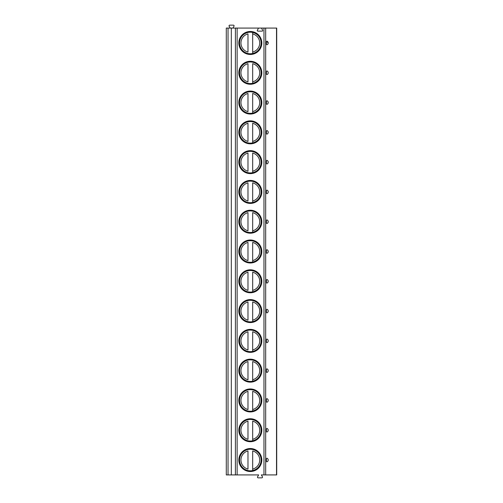 <?xml version="1.0" encoding="UTF-8"?>
<svg xmlns="http://www.w3.org/2000/svg" width="503" height="503" viewBox="0 0 503 503"><rect width="100%" height="100%" fill="white"/><g stroke="black" fill="none" stroke-linecap="round" stroke-linejoin="round"><path stroke-width="0.75" d="M265.672 474.92L265.672 28.08L276.713 28.08L276.713 474.92L261.346 474.92L262.428 476.794A0.704 0.704 0 0 1 261.818 477.85L258.177 477.85A0.704 0.704 0 0 1 257.567 476.794L258.649 474.92L226.287 474.92L226.287 28.08L257.825 28.08A0.44 0.44 0 0 1 258.202 28.74L257.335 30.249A0.585 0.585 0 0 0 257.844 31.129L262.164 31.129A0.585 0.585 0 0 0 262.673 30.249L261.799 28.74A0.44 0.44 0 0 1 262.182 28.08L257.825 28.08M266.376 42.975A1.823 0.472 90 0 0 266.886 44.792A1.905 1.905 0 0 0 266.886 41.158A1.823 0.472 90 0 0 266.376 42.975M268.193 43.271L266.886 41.158A1.905 1.905 0 0 1 266.886 44.792M266.886 70.948A1.823 0.472 90 0 0 266.376 72.765A1.823 0.472 90 0 0 266.886 74.582A1.905 1.905 0 0 0 266.886 70.948A1.905 1.905 0 0 1 266.886 74.582M268.055 103.329L268.193 102.26M266.886 100.738A1.823 0.472 90 0 0 266.376 102.555A1.823 0.472 90 0 0 266.886 104.373A1.905 1.905 0 0 0 266.886 100.738A1.905 1.905 0 0 1 266.886 104.373M268.055 133.119L268.193 132.05M266.886 130.529A1.823 0.472 90 0 0 266.376 132.346A1.823 0.472 90 0 0 266.886 134.163A1.905 1.905 0 0 0 266.886 130.529A1.905 1.905 0 0 1 266.886 134.163M268.055 162.903L268.193 161.84M266.886 160.312A1.823 0.472 90 0 0 266.376 162.136A1.823 0.472 90 0 0 266.886 163.953A1.905 1.905 0 0 0 266.886 160.312A1.905 1.905 0 0 1 266.886 163.953M268.055 192.693L268.193 191.63M266.886 190.103A1.823 0.472 90 0 0 266.376 191.92A1.823 0.472 90 0 0 266.886 193.743A1.905 1.905 0 0 0 266.886 190.103A1.905 1.905 0 0 1 266.886 193.743M268.055 222.483L268.193 221.414M266.886 219.893A1.823 0.472 90 0 0 266.376 221.71A1.823 0.472 90 0 0 266.886 223.527A1.905 1.905 0 0 0 266.886 219.893A1.905 1.905 0 0 1 266.886 223.527M268.055 252.273L268.193 251.204M266.886 249.683A1.823 0.472 90 0 0 266.376 251.5A1.823 0.472 90 0 0 266.886 253.317A1.905 1.905 0 0 0 266.886 249.683A1.905 1.905 0 0 1 266.886 253.317M268.055 282.064L268.193 280.995M266.886 279.473A1.823 0.472 90 0 0 266.376 281.29A1.823 0.472 90 0 0 266.886 283.107A1.905 1.905 0 0 0 266.886 279.473A1.905 1.905 0 0 1 266.886 283.107M268.055 311.847L268.193 310.785M266.886 309.257A1.823 0.472 90 0 0 266.376 311.08A1.823 0.472 90 0 0 266.886 312.897A1.905 1.905 0 0 0 266.886 309.257A1.905 1.905 0 0 1 266.886 312.897M266.886 339.047A1.823 0.472 90 0 0 266.376 340.864A1.823 0.472 90 0 0 266.886 342.688A1.905 1.905 0 0 0 266.886 339.047A1.905 1.905 0 0 1 266.886 342.688M266.886 368.837A1.823 0.472 90 0 0 266.376 370.654A1.823 0.472 90 0 0 266.886 372.471A1.905 1.905 0 0 0 266.886 368.837A1.905 1.905 0 0 1 266.886 372.471M266.886 398.627A1.823 0.472 90 0 0 266.376 400.445A1.823 0.472 90 0 0 266.886 402.262A1.905 1.905 0 0 0 266.886 398.627A1.905 1.905 0 0 1 266.886 402.262M268.055 431.008L268.193 429.939M266.886 428.418A1.823 0.472 90 0 0 266.376 430.235A1.823 0.472 90 0 0 266.886 432.052A1.905 1.905 0 0 0 266.886 428.418A1.905 1.905 0 0 1 266.886 432.052M266.886 458.208A1.823 0.472 90 0 0 266.376 460.025A1.823 0.472 90 0 0 266.886 461.842A1.905 1.905 0 0 0 266.886 458.208A1.905 1.905 0 0 1 266.886 461.842M265.672 28.08L262.182 28.08M238.831 42.975A11.494 11.494 0 0 0 250.324 54.469A11.494 11.494 0 0 0 261.818 42.975A11.494 11.494 0 0 0 250.324 31.482A11.494 11.494 0 0 0 238.831 42.975M238.831 72.765A11.494 11.494 0 0 0 250.324 84.259A11.494 11.494 0 0 0 261.818 72.765A11.494 11.494 0 0 0 250.324 61.272A11.494 11.494 0 0 0 238.831 72.765M238.831 102.555A11.494 11.494 0 0 0 250.324 114.049A11.494 11.494 0 0 0 261.818 102.555A11.494 11.494 0 0 0 250.324 91.062A11.494 11.494 0 0 0 238.831 102.555M238.831 132.346A11.494 11.494 0 0 0 250.324 143.839A11.494 11.494 0 0 0 261.818 132.346A11.494 11.494 0 0 0 250.324 120.852A11.494 11.494 0 0 0 238.831 132.346M238.831 162.136A11.494 11.494 0 0 0 250.324 173.629A11.494 11.494 0 0 0 261.818 162.136A11.494 11.494 0 0 0 250.324 150.642A11.494 11.494 0 0 0 238.831 162.136M238.831 191.92A11.494 11.494 0 0 0 250.324 203.413A11.494 11.494 0 0 0 261.818 191.92A11.494 11.494 0 0 0 250.324 180.426A11.494 11.494 0 0 0 238.831 191.92M238.831 221.71A11.494 11.494 0 0 0 250.324 233.203A11.494 11.494 0 0 0 261.818 221.71A11.494 11.494 0 0 0 250.324 210.216A11.494 11.494 0 0 0 238.831 221.71M238.831 251.5A11.494 11.494 0 0 0 250.324 262.994A11.494 11.494 0 0 0 261.818 251.5A11.494 11.494 0 0 0 250.324 240.006A11.494 11.494 0 0 0 238.831 251.5M238.831 281.29A11.494 11.494 0 0 0 250.324 292.784A11.494 11.494 0 0 0 261.818 281.29A11.494 11.494 0 0 0 250.324 269.797A11.494 11.494 0 0 0 238.831 281.29M238.831 311.08A11.494 11.494 0 0 0 250.324 322.574A11.494 11.494 0 0 0 261.818 311.08A11.494 11.494 0 0 0 250.324 299.587A11.494 11.494 0 0 0 238.831 311.08M238.831 340.864A11.494 11.494 0 0 0 250.324 352.358A11.494 11.494 0 0 0 261.818 340.864A11.494 11.494 0 0 0 250.324 329.371A11.494 11.494 0 0 0 238.831 340.864M238.831 370.654A11.494 11.494 0 0 0 250.324 382.148A11.494 11.494 0 0 0 261.818 370.654A11.494 11.494 0 0 0 250.324 359.161A11.494 11.494 0 0 0 238.831 370.654M238.831 400.445A11.494 11.494 0 0 0 250.324 411.938A11.494 11.494 0 0 0 261.818 400.445A11.494 11.494 0 0 0 250.324 388.951A11.494 11.494 0 0 0 238.831 400.445M238.831 430.235A11.494 11.494 0 0 0 250.324 441.728A11.494 11.494 0 0 0 261.818 430.235A11.494 11.494 0 0 0 250.324 418.741A11.494 11.494 0 0 0 238.831 430.235M238.831 460.025A11.494 11.494 0 0 0 250.324 471.518A11.494 11.494 0 0 0 261.818 460.025A11.494 11.494 0 0 0 250.324 448.531A11.494 11.494 0 0 0 238.831 460.025M231.317 474.92L231.317 28.08M230.217 28.08L229.129 26.206A0.704 0.704 0 0 1 229.739 25.15L233.386 25.15A0.704 0.704 0 0 1 233.996 26.206L232.914 28.08M239.535 42.975A10.789 10.789 0 0 1 250.324 32.186A10.789 10.789 0 0 1 261.12 42.975A10.789 10.789 0 0 1 250.324 53.764A10.789 10.789 0 0 1 239.535 42.975M247.979 32.444L247.979 32.085M247.979 53.865L247.979 53.507M247.979 52.06L247.979 33.896A9.381 9.381 0 0 0 247.979 52.06M252.676 53.507L252.676 32.444M252.676 32.085L252.676 33.896A9.381 9.381 0 0 1 252.676 52.06L252.676 53.865M239.535 72.765A10.789 10.789 0 0 1 250.324 61.976A10.789 10.789 0 0 1 261.12 72.765A10.789 10.789 0 0 1 250.324 83.555A10.789 10.789 0 0 1 239.535 72.765M247.979 62.234L247.979 61.875M247.979 83.655L247.979 83.297M247.979 81.851L247.979 63.68A9.381 9.381 0 0 0 247.979 81.851M252.676 61.875L252.676 62.234M252.676 83.297L252.676 63.68A9.381 9.381 0 0 1 252.676 81.851L252.676 83.655M239.535 102.555A10.789 10.789 0 0 1 250.324 91.766A10.789 10.789 0 0 1 261.12 102.555A10.789 10.789 0 0 1 250.324 113.345A10.789 10.789 0 0 1 239.535 102.555M247.979 92.024L247.979 91.665M247.979 113.445L247.979 113.087M247.979 111.635L247.979 93.47A9.381 9.381 0 0 0 247.979 111.635M252.676 91.665L252.676 92.024M252.676 113.087L252.676 93.47A9.381 9.381 0 0 1 252.676 111.635L252.676 113.445M239.535 132.346A10.789 10.789 0 0 1 250.324 121.556A10.789 10.789 0 0 1 261.12 132.346A10.789 10.789 0 0 1 250.324 143.135A10.789 10.789 0 0 1 239.535 132.346M247.979 121.814L247.979 121.456M247.979 143.236L247.979 142.877M247.979 141.425L247.979 123.26A9.381 9.381 0 0 0 247.979 141.425M252.676 121.456L252.676 121.814M252.676 142.877L252.676 123.26A9.381 9.381 0 0 1 252.676 141.425L252.676 143.236M239.535 162.136A10.789 10.789 0 0 1 250.324 151.34A10.789 10.789 0 0 1 261.12 162.136A10.789 10.789 0 0 1 250.324 172.925A10.789 10.789 0 0 1 239.535 162.136M247.979 151.604L247.979 151.24M247.979 173.026L247.979 172.667M247.979 171.215L247.979 153.05A9.381 9.381 0 0 0 247.979 171.215M252.676 151.24L252.676 151.604M252.676 172.667L252.676 153.05A9.381 9.381 0 0 1 252.676 171.215L252.676 173.026M239.535 191.92A10.789 10.789 0 0 1 250.324 181.13A10.789 10.789 0 0 1 261.12 191.92A10.789 10.789 0 0 1 250.324 202.709A10.789 10.789 0 0 1 239.535 191.92M247.979 181.388L247.979 181.03M247.979 202.81L247.979 202.451M247.979 201.005L247.979 182.841A9.381 9.381 0 0 0 247.979 201.005M252.676 181.03L252.676 181.388M252.676 202.451L252.676 182.841A9.381 9.381 0 0 1 252.676 201.005L252.676 202.81M239.535 221.71A10.789 10.789 0 0 1 250.324 210.92A10.789 10.789 0 0 1 261.12 221.71A10.789 10.789 0 0 1 250.324 232.499A10.789 10.789 0 0 1 239.535 221.71M247.979 211.178L247.979 210.82M247.979 232.6L247.979 232.241M247.979 230.795L247.979 212.631A9.381 9.381 0 0 0 247.979 230.795M252.676 210.82L252.676 211.178M252.676 232.241L252.676 212.631A9.381 9.381 0 0 1 252.676 230.795L252.676 232.6M239.535 251.5A10.789 10.789 0 0 1 250.324 240.711A10.789 10.789 0 0 1 261.12 251.5A10.789 10.789 0 0 1 250.324 262.289A10.789 10.789 0 0 1 239.535 251.5M247.979 240.968L247.979 240.61M247.979 262.39L247.979 262.032M247.979 260.585L247.979 242.415A9.381 9.381 0 0 0 247.979 260.585M252.676 240.61L252.676 240.968M252.676 262.032L252.676 242.415A9.381 9.381 0 0 1 252.676 260.585L252.676 262.39M239.535 281.29A10.789 10.789 0 0 1 250.324 270.501A10.789 10.789 0 0 1 261.12 281.29A10.789 10.789 0 0 1 250.324 292.08A10.789 10.789 0 0 1 239.535 281.29M247.979 270.759L247.979 270.4M247.979 292.18L247.979 291.822M247.979 290.369L247.979 272.205A9.381 9.381 0 0 0 247.979 290.369M252.676 270.4L252.676 270.759M252.676 291.822L252.676 272.205A9.381 9.381 0 0 1 252.676 290.369L252.676 292.18M239.535 311.08A10.789 10.789 0 0 1 250.324 300.291A10.789 10.789 0 0 1 261.12 311.08A10.789 10.789 0 0 1 250.324 321.87A10.789 10.789 0 0 1 239.535 311.08M247.979 300.549L247.979 300.19M247.979 321.97L247.979 321.612M247.979 320.16L247.979 301.995A9.381 9.381 0 0 0 247.979 320.16M252.676 300.19L252.676 300.549M252.676 321.612L252.676 301.995A9.381 9.381 0 0 1 252.676 320.16L252.676 321.97M239.535 340.864A10.789 10.789 0 0 1 250.324 330.075A10.789 10.789 0 0 1 261.12 340.864A10.789 10.789 0 0 1 250.324 351.66A10.789 10.789 0 0 1 239.535 340.864M247.979 330.333L247.979 329.974M247.979 351.76L247.979 351.396M247.979 349.95L247.979 331.785A9.381 9.381 0 0 0 247.979 349.95M252.676 329.974L252.676 330.333M252.676 351.396L252.676 331.785A9.381 9.381 0 0 1 252.676 349.95L252.676 351.76M239.535 370.654A10.789 10.789 0 0 1 250.324 359.865A10.789 10.789 0 0 1 261.12 370.654A10.789 10.789 0 0 1 250.324 381.444A10.789 10.789 0 0 1 239.535 370.654M247.979 360.123L247.979 359.764M247.979 381.544L247.979 381.186M247.979 379.74L247.979 361.575A9.381 9.381 0 0 0 247.979 379.74M252.676 359.764L252.676 360.123M252.676 381.186L252.676 361.575A9.381 9.381 0 0 1 252.676 379.74L252.676 381.544M239.535 400.445A10.789 10.789 0 0 1 250.324 389.655A10.789 10.789 0 0 1 261.12 400.445A10.789 10.789 0 0 1 250.324 411.234A10.789 10.789 0 0 1 239.535 400.445M247.979 389.913L247.979 389.555M247.979 411.335L247.979 410.976M247.979 409.53L247.979 391.365A9.381 9.381 0 0 0 247.979 409.53M252.676 389.555L252.676 389.913M252.676 410.976L252.676 391.365A9.381 9.381 0 0 1 252.676 409.53L252.676 411.335M239.535 430.235A10.789 10.789 0 0 1 250.324 419.445A10.789 10.789 0 0 1 261.12 430.235A10.789 10.789 0 0 1 250.324 441.024A10.789 10.789 0 0 1 239.535 430.235M247.979 419.703L247.979 419.345M247.979 441.125L247.979 440.766M247.979 439.32L247.979 421.149A9.381 9.381 0 0 0 247.979 439.32M252.676 419.345L252.676 419.703M252.676 440.766L252.676 421.149A9.381 9.381 0 0 1 252.676 439.32L252.676 441.125M239.535 460.025A10.789 10.789 0 0 1 250.324 449.236A10.789 10.789 0 0 1 261.12 460.025A10.789 10.789 0 0 1 250.324 470.814A10.789 10.789 0 0 1 239.535 460.025M247.979 449.493L247.979 449.135M247.979 470.915L247.979 470.557M247.979 469.104L247.979 450.94A9.381 9.381 0 0 0 247.979 469.104M252.676 449.135L252.676 449.493M252.676 470.557L252.676 450.94A9.381 9.381 0 0 1 252.676 469.104L252.676 470.915M276.518 474.92L276.518 28.08M263.968 474.92L263.968 28.08M237.133 474.92L237.133 28.08M235.398 474.92L235.398 28.08M228.041 474.92L228.041 28.08"/></g></svg>
